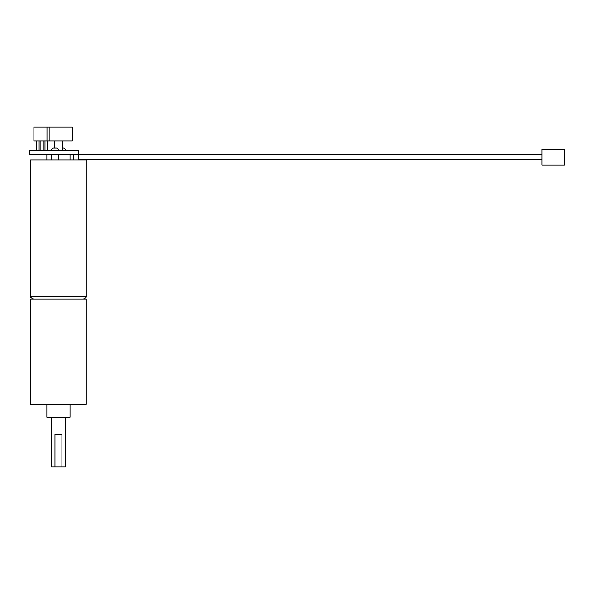 <?xml version="1.0" encoding="UTF-8"?>
<svg xmlns="http://www.w3.org/2000/svg" width="594" height="594" viewBox="0 0 594 594"><rect width="100%" height="100%" fill="white"/><g stroke="black" fill="none" stroke-linecap="round" stroke-linejoin="round"><path stroke-width="0.89" d="M30.628 296.302L86.264 296.302L86.264 159.986L30.628 159.986L30.628 296.302C29.952 296.948 30.881 297.876 33.413 299.086M86.264 299.086L30.628 299.086L30.628 404.336L86.264 404.336L86.264 299.086M70.04 404.336L70.04 417.322L46.852 417.322L46.852 404.336M65.399 150.252L65.399 149.324L64.011 147.936L62.385 147.936M58.45 150.252L58.45 149.324L57.054 147.936L52.881 147.936L51.492 149.324L51.492 150.252M72.357 127.071L33.858 127.071L33.858 140.978L72.357 140.978L72.357 127.071M78.386 159.986L78.386 154.886L542.047 154.886L78.386 154.886L542.047 154.886L78.386 154.886L542.047 154.886L78.386 154.886L78.386 150.252L29.7 150.252L29.7 154.886L78.386 154.886M73.745 159.986L73.745 154.886M564.3 165.087L542.047 165.087L542.047 149.324L564.3 149.324L564.3 165.087M49.926 127.071L49.926 140.978M46.971 127.071L46.971 140.978M61.917 434.474L54.975 434.474L54.975 466.929L61.917 466.929L61.917 434.474M65.399 417.322L65.399 466.929L61.917 466.929M54.975 466.929L51.492 466.929L51.492 417.322M51.492 154.886L51.492 159.986M58.45 154.886L58.45 159.986M86.264 296.302C86.939 296.948 86.011 297.876 83.487 299.086M44.996 140.978L44.996 150.252M47.312 140.978L47.312 150.252M54.507 140.978L54.507 147.936M62.385 140.978L62.385 150.252M40.897 140.978L40.897 150.252M43.214 140.978L43.214 150.252M36.798 140.978L36.798 150.252M39.115 140.978L39.115 150.252M78.386 159.526L542.047 159.526M70.04 159.986L70.04 154.886M46.852 159.986L46.852 154.886"/></g></svg>
